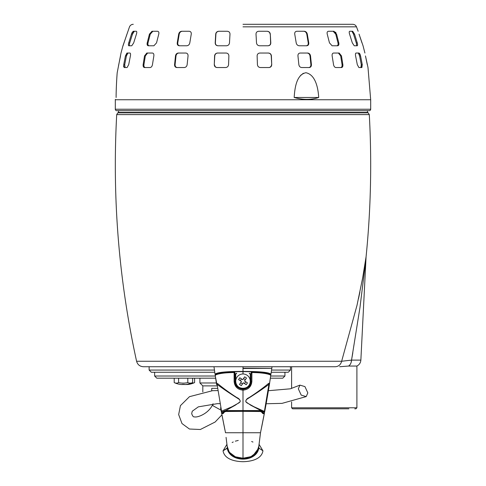 <?xml version="1.0" encoding="UTF-8"?>
<svg xmlns="http://www.w3.org/2000/svg" width="486" height="486" viewBox="0 0 486 486"><rect width="100%" height="100%" fill="white"/><g stroke="black" fill="none" stroke-linecap="round" stroke-linejoin="round"><path stroke-width="0.73" d="M117.788 112.831L116.707 114.599L369.293 114.599L368.212 112.831L117.788 112.831L118.505 112.418L118.505 110.686L116.768 110.686L369.232 110.686A1.452 1.452 0 0 0 370.684 109.235L115.316 109.235A1.452 1.452 0 0 0 116.768 110.686M358.474 298.799L359.877 292.208M364.105 269.609L364.518 267.063M365.259 262.367L365.533 260.539M365.849 258.394L365.988 257.434M365.721 260.836L359.968 307.523L351.536 360.114L360.861 360.114L366.073 256.827L362.641 277.998L357.01 305.305L341.646 361.256C340.729 364.67 338.627 366.493 335.34 366.73L143.388 366.73C139.846 366.493 137.574 364.67 136.584 361.256L337.6 361.256M118.505 112.418L367.495 112.418L367.495 110.686M291.606 401.928L291.606 407.79L356.9 407.79L356.9 366.049C359.306 364.798 360.63 362.817 360.861 360.114L351.536 360.114L341.646 361.256L243 361.256M351.785 358.704L352.812 352.793M143.388 366.73L149.123 366.73L149.123 370.065L214.448 370.065M156.231 366.73L335.34 366.73M291.606 388.472L291.606 366.73M354.646 366.049L355.236 366.049M354.756 408.811L355.886 408.811L356.9 407.79M348.869 408.811L292.621 408.811L291.606 407.79M351.536 360.114C351.366 362.817 350.382 364.798 348.59 366.049L339.653 366.73M351.53 360.254L351.099 362.592M350.801 363.358L350.072 364.628M349.896 364.858L349.446 365.363M356.9 366.049L348.59 366.049M307.826 392.895L306.204 396.594L301.211 395.112L298.331 388.824L299.959 385.125L304.947 386.607L307.826 392.895M221.015 410.172L213.184 405.871L212.637 404.832L213.038 403.745M243 373.983A7.254 7.254 0 0 1 249.002 385.319A7.254 7.254 0 0 1 236.591 384.633A7.254 7.254 0 0 1 243 373.983L243 371.419C253.492 371.371 268.989 371.796 270.945 374.281L270.465 375.168M239.817 377.762A13.347 6.676 124.2 0 0 239.185 378.649A13.347 6.676 124.2 0 0 238.59 379.56L241.487 381.528L239.519 384.426A13.347 6.676 34.2 0 0 241.323 385.647L243.286 382.749L246.183 384.718A13.347 6.676 -55.8 0 0 246.815 383.831A13.347 6.676 -55.8 0 0 247.41 382.919L244.513 380.951L246.481 378.053A13.347 6.676 -145.8 0 0 244.677 376.832L242.714 379.73L239.817 377.762M244.513 383.582L245.734 381.783M245.339 379.73L243.541 378.509M241.487 378.898L240.266 380.696M240.661 382.749L242.459 383.97M258.376 448.535L252.605 456.19L243 458.505L243 432.747L225.504 432.747L221.488 412.474M236.415 432.747L243 432.747L243 411.35L225.862 411.502L224.714 411.849L222.886 413.695L221.64 413.446M222.035 413.343L221.756 413.695L221.391 411.988M215.535 375.168L215.049 374.275C217.011 371.796 232.508 371.371 243 371.419L243 366.73L213.98 366.73L243 366.73M157.1 366.73L216.683 366.73M243 432.747L260.496 432.747L258.813 446.233L256.778 452.15L250.928 456.67L243 458.213L235.364 456.797L229.234 452.174L227.187 446.233L226.063 437.376M226.919 444.374L223.05 450.82L227.162 448.068L226.093 448.785L227.162 448.068L227.296 446.932L227.162 448.068C229.526 462.812 256.474 462.812 258.838 448.068L262.95 450.82C261.462 459.598 250.49 461.536 243 461.7C235.51 461.536 224.538 459.598 223.05 450.82L227.521 448.068C229.769 462.308 256.225 462.308 258.479 448.068L258.838 448.068L258.831 446.112M259.081 444.374L262.95 450.82L258.838 448.068L258.704 446.932M258.838 448.068L259.907 448.785L258.479 448.068M235.327 441.167L238.255 440.438M243 458.213L242.386 458.207M244.586 458.158L247.526 457.733M264.36 413.44L260.496 432.747L264.499 412.553L264.238 413.695L263.114 413.695L261.286 411.849L260.138 411.502L243 411.35L243 410.986L225.996 411.132L224.666 411.575L222.886 413.695L223.098 413.337L222.691 413.337L223.451 413.398M243 368.181L271.789 368.382L243 368.497M232.083 432.747L236.22 432.747M215.584 374.548L215.365 374.548C217.163 372.045 232.624 371.602 243 371.656C253.358 371.602 268.807 372.039 270.635 374.548L270.416 374.548M225.996 411.132L224.714 411.849M270.945 374.281L272.02 366.73L290.446 366.73L290.446 370.065L288.271 372.246L271.243 372.246L284.905 372.246M261.286 411.849L259.998 411.132L260.138 411.502L259.998 411.132L243 410.755L224.83 410.913L225.51 410.561L222.193 411.934L221.233 411.29L222.193 411.934M262.543 413.398L264.238 413.695M221.002 410.111L220.571 407.797M264.834 411.004L264.712 411.393M265.271 408.629L265.903 405.196M268.958 387.263L268.4 390.708L268.958 387.269M269.007 386.965L269.268 385.295M269.438 384.219L264.767 411.29L264.396 411.393L268.916 384.377C262.64 389.025 255.454 393.879 247.356 398.957C245.005 400.683 245.302 402.208 248.249 403.532L253.941 406.721L264.396 411.393L263.807 411.928L260.496 410.561L225.51 410.561M263.807 411.928L264.706 411.484L264.481 412.626L264.281 413.118L263.546 413.118L262.689 411.739L261.644 411.229L263.309 413.337L263.965 413.343M216.416 383.302L216.519 383.952M269.584 383.302L269.481 383.952M269.463 384.08L269.299 385.106M269.293 385.173L269.019 386.892M265.623 406.709L265.01 410.069M265.617 406.77L264.882 410.749M269.432 384.28L270.787 375.149C267.555 373.527 261.261 372.659 251.894 372.531L251.839 372.185C261.17 372.3 267.385 373.181 270.502 374.821L270.787 375.149L270.502 374.821M269.578 383.108L270.216 379.183M299.959 385.125L290.33 388.812L268.4 390.708L269.208 385.69M235.613 404.795L235.291 404.856M234.106 372.531L234.161 372.185L234.951 372.568L234.106 372.531L234.161 372.185C224.836 372.306 218.615 373.181 215.498 374.821L215.213 375.149C218.445 373.527 224.745 372.659 234.106 372.531L234.124 381.407L234.969 381.243C235.327 386.03 238.006 388.703 243 389.256C248 388.697 250.679 386.024 251.031 381.243L250.26 381.243L250.26 373.965L251.274 373.746L250.254 373.965L249.531 373.212L250.26 373.959L251.068 373.849M234.665 372.288L234.969 381.243L235.011 374.026L235.74 374.25L235.74 381.243L235.011 381.243C234.519 391.546 251.481 391.546 250.989 381.243L251.049 372.568L251.894 372.531L251.839 372.185C257.926 372.306 263.212 372.774 267.701 373.588L270.781 375.022L269.572 383.369M216.628 384.669L216.428 383.387L217.084 384.377L221.604 411.399L221.233 411.29L232.059 406.721L237.751 403.526C240.685 402.195 240.983 400.671 238.644 398.957C230.546 393.885 223.36 389.025 217.084 384.377L217.685 383.63L216.428 383.387L215.249 375.642L215.219 375.022L216.173 374.214L219.314 373.388L234.149 372.179L234.951 372.555L235.011 374.013M223.317 411.739L224.356 411.229L223.317 411.739L222.454 413.118L221.719 413.118L221.586 411.399M224.678 410.773L224.356 411.229M217.685 383.63C223.183 388.217 229.556 392.852 236.785 397.536C239.142 398.52 240.248 399.954 240.114 401.831L235.188 405.263L225.383 410.785M234.124 381.407C234.629 386.686 237.587 389.602 243 390.161L243 410.621L225.656 410.773M260.618 410.785L242.046 410.634M251.335 372.288L251.839 372.185L251.049 372.555L250.989 374.013M261.322 410.773L250.812 405.263L245.886 401.837C245.752 399.954 246.858 398.52 249.215 397.536C256.444 392.852 262.817 388.217 268.315 383.63L268.916 384.377L269.572 383.381C269.906 382.932 269.487 383.011 268.315 383.63M234.951 372.568L235.011 374.026L235.74 374.25L236.761 373.212M234.932 373.849L235.74 373.959L236.469 373.212L235.74 374.25M221.209 411.211L221.993 413.343M223.408 413.331L221.719 413.118L222.691 413.337L223.117 412.286M224.368 411.897L223.511 411.903L223.323 412.292L224.034 412.286M243 410.621L261.644 411.229M261.632 411.897L262.689 411.739M261.96 412.286L262.883 412.286M259.998 411.132L261.334 411.575L262.592 413.167L263.546 413.118M264.007 413.343L264.767 411.29M265.083 409.662L266.073 404.249M266.316 402.87L268.242 391.649M268.302 391.285L269.195 385.769M269.396 384.499L269.493 383.867M264.797 411.192L264.985 410.172M215.498 374.821L215.328 376.14L216.817 383.916M243 389.256L243 390.161C248.413 389.602 251.371 386.686 251.876 381.407L251.031 381.243L251.049 372.568M251.876 381.407L251.894 372.531M243 24.3L352.733 24.3L243 24.3M115.316 99.375L115.316 99.751L370.684 99.751L367.999 67.542L365.472 55.933L367.276 64.638M364.913 53.029L363.042 45.775L359.063 34.166L361.961 42.871M358.146 31.262L356.499 26.839C355.758 25.229 354.501 24.385 352.733 24.3M360.91 67.542L361.292 64.638L359.585 55.933L360.563 55.933L362.264 64.638L361.876 67.542L358.899 67.542L357.301 64.638L355.6 55.933C355.284 54.189 355.442 53.217 356.068 53.029L359.051 53.029L360.424 55.355M360.29 54.93L359.658 53.533M357.222 45.775L354.239 45.775L352.307 42.871L349.586 34.166C349.057 32.447 349.1 31.475 349.713 31.262L352.69 31.262L354.549 34.166L357.265 42.871C357.726 44.609 357.708 45.575 357.222 45.775L357.465 45.617M341.494 67.542L335.899 67.542C334.684 67.36 333.9 66.394 333.542 64.638L332.151 55.933C331.95 54.189 332.43 53.217 333.59 53.029L339.185 53.029L341.482 55.933L342.867 64.638C343.019 66.388 342.557 67.354 341.494 67.542L342.114 67.341M336.002 32.817L335.522 32.149M337.697 45.775L332.102 45.775L329.465 42.871L327.248 34.166C326.865 32.447 327.254 31.475 328.408 31.262L334.003 31.262L336.573 34.166L338.791 42.871C339.113 44.609 338.748 45.575 337.697 45.775L338.232 45.617M306.794 32.823L306.265 32.149M270.028 33.078L269.748 32.598M268.977 67.542L260.405 67.542C258.643 67.36 257.653 66.394 257.434 64.638L257.124 55.933C257.203 54.189 258.127 53.217 259.882 53.029L268.454 53.029C270.204 53.217 271.188 54.183 271.413 55.933L271.723 64.638C271.625 66.388 270.708 67.354 268.977 67.542M268.12 45.775L259.542 45.775C257.762 45.575 256.748 44.609 256.511 42.871L256.013 34.166C256.031 32.447 256.936 31.475 258.71 31.262L267.282 31.262C269.056 31.475 270.058 32.441 270.301 34.166L270.799 42.871C270.757 44.609 269.864 45.575 268.12 45.775M309.23 67.542L301.691 67.542C300.111 67.36 299.163 66.394 298.854 64.638L297.954 55.933C297.888 54.189 298.635 53.217 300.184 53.029L307.723 53.029C309.254 53.217 310.183 54.183 310.518 55.933L311.423 64.638C311.447 66.388 310.718 67.354 309.23 67.542M306.751 45.775L299.212 45.775C297.596 45.575 296.594 44.609 296.199 42.871L294.747 34.166C294.559 32.447 295.245 31.475 296.8 31.262L304.339 31.262C305.901 31.475 306.891 32.441 307.316 34.166L308.762 42.871C308.908 44.609 308.239 45.575 306.751 45.775M303.464 73.271L302.687 73.69M301.344 74.716L300.105 76.047M294.17 97.492C294.771 88.142 296.436 74.65 305.901 72.73C315.566 74.656 318.148 88.16 318.713 97.492C311.107 99.995 302.924 99.995 294.17 97.492L318.713 97.492M116.5 83.568L116.616 81.308M116.847 77.547L116.95 76.071M116.118 97.492C116.081 88.142 117.005 74.65 117.199 72.73C117.005 74.656 116.081 88.16 116.118 97.492C115.048 99.995 115.048 99.995 116.118 97.492M226.458 45.775L217.88 45.775C216.142 45.575 215.249 44.609 215.201 42.871L215.699 34.166C215.936 32.447 216.944 31.475 218.718 31.262L227.29 31.262C229.064 31.475 229.963 32.441 229.987 34.166L229.489 42.871C229.252 44.609 228.244 45.575 226.458 45.775M225.595 67.542L217.023 67.542C215.292 67.36 214.375 66.394 214.277 64.638L214.587 55.933C214.806 54.189 215.796 53.217 217.546 53.029L226.118 53.029C227.873 53.217 228.791 54.183 228.876 55.933L228.566 64.638C228.347 66.388 227.357 67.354 225.595 67.542M186.788 45.775L179.249 45.775C177.761 45.575 177.092 44.609 177.238 42.871L178.684 34.166C179.103 32.447 180.093 31.475 181.661 31.262L189.2 31.262C190.755 31.475 191.441 32.441 191.253 34.166L189.801 42.871C189.412 44.609 188.404 45.575 186.788 45.775M184.309 67.542L176.77 67.542C175.282 67.36 174.553 66.394 174.577 64.638L175.482 55.933C175.81 54.189 176.746 53.217 178.277 53.029L185.816 53.029C187.365 53.217 188.112 54.183 188.046 55.933L187.146 64.638C186.843 66.388 185.895 67.354 184.309 67.542M153.898 45.775L148.303 45.775C147.252 45.575 146.887 44.609 147.209 42.871L149.427 34.166L151.996 31.262L157.592 31.262C158.746 31.475 159.135 32.441 158.752 34.166L156.535 42.871L153.898 45.775M150.101 67.542L144.506 67.542C143.443 67.36 142.987 66.394 143.133 64.638L144.518 55.933L146.815 53.029L152.41 53.029C153.57 53.217 154.05 54.183 153.849 55.933L152.458 64.638C152.106 66.388 151.316 67.354 150.101 67.542M131.761 45.775L128.778 45.775C128.292 45.575 128.274 44.609 128.735 42.871L131.451 34.166L133.31 31.262L136.287 31.262C136.9 31.475 136.943 32.441 136.414 34.166L133.693 42.871L131.761 45.775M127.101 67.542L124.124 67.542L123.736 64.638L125.437 55.933L126.949 53.029L129.932 53.029C130.558 53.217 130.716 54.183 130.4 55.933L128.699 64.638L127.101 67.542M133.267 24.3C131.499 24.385 130.242 25.229 129.501 26.839L122.958 45.775L121.008 53.029L117.199 72.73M127.496 32.55L127.624 32.149M123.037 45.775L126.937 34.166M118.517 65.695L120.528 55.933M134.33 31.262L132.471 34.166L129.732 42.871L128.735 42.871L128.486 43.959M128.48 43.971L128.425 45.265M133.31 31.262L132.957 31.432M132.374 32.155L131.882 33.078M131.876 33.097L131.512 33.996M123.614 65.744L123.638 66.685M147.106 43.436L147.416 45.265M218.718 31.262L217.764 31.432M216.622 32.149L215.997 33.03M215.978 33.066L215.383 42.871C215.426 44.603 216.319 45.575 218.068 45.775M217.728 53.029C215.978 53.217 214.994 54.183 214.769 55.933L214.277 64.638L215.45 67.044M362.264 64.638L361.292 64.638L361.323 67.044M359.585 55.933L358.431 53.223M356.39 43.339L356.578 45.265M354.549 34.166L353.529 34.166L352.022 31.432M340.704 67.542C341.767 67.36 342.223 66.394 342.071 64.638L342.095 65.744M341.482 55.933L340.68 55.933L338.384 53.029L339.064 53.223M340.346 54.821L340.625 55.671M338.074 43.43L338.104 43.947M336.573 34.166L335.747 34.166L333.171 31.262L333.809 31.432M308.713 67.542C310.202 67.36 310.931 66.394 310.906 64.638L310.821 65.744M310.518 55.933L309.995 55.933C309.661 54.189 308.732 53.217 307.201 53.029L308.118 53.229M308.27 43.43L308.221 43.965M268.801 67.542C270.526 67.36 271.443 66.394 271.546 64.638L271.37 65.738L270.374 67.044M271.413 55.933L271.231 55.933C271.012 54.189 270.022 53.217 268.272 53.029L269.311 53.229M270.975 54.833L271.206 55.671M270.605 43.363L270.465 43.965M215.037 54.815L215.663 53.897M216.161 33.084L216.44 32.592M216.811 32.149L217.758 31.505M176.327 54.815L176.94 53.903M180.282 32.143L181.163 31.511M145.654 54.815L146.201 53.885M151.31 32.149L152.039 31.517M126.573 55.301L127.113 53.897M133.401 32.149L133.905 31.499M127.933 53.029L126.415 55.933L124.708 64.638L125.09 67.542M129.732 42.871C129.27 44.603 129.282 45.575 129.774 45.775M147.616 53.029L145.32 55.933L143.929 64.638C143.777 66.388 144.233 67.354 145.296 67.542M152.829 31.262L150.253 34.166L148.023 42.871C147.695 44.603 148.06 45.575 149.117 45.775M178.799 53.029C177.269 53.217 176.339 54.183 176.005 55.933L175.094 64.638C175.069 66.388 175.798 67.354 177.287 67.542M182.201 31.262C180.64 31.475 179.65 32.441 179.225 34.166L177.767 42.871C177.621 44.603 178.289 45.575 179.777 45.775M214.454 64.638C214.551 66.388 215.468 67.354 217.199 67.542M218.907 31.262C217.133 31.475 216.13 32.441 215.887 34.166M271.231 55.933L271.723 64.638M267.932 45.775C269.675 45.575 270.568 44.609 270.617 42.871L270.799 42.871M270.301 34.166L270.617 42.871M270.113 34.166C269.876 32.447 268.867 31.481 267.093 31.262M309.995 55.933L310.906 64.638L311.423 64.638M306.223 45.775C307.711 45.575 308.379 44.609 308.233 42.871L308.762 42.871M307.316 34.166L306.775 34.166L308.233 42.871M306.775 34.166C306.356 32.447 305.36 31.481 303.799 31.262M340.68 55.933L342.071 64.638L342.867 64.638M336.883 45.775C337.934 45.575 338.299 44.609 337.977 42.871L338.791 42.871M335.747 34.166L337.977 42.871M356.226 45.775C356.712 45.575 356.73 44.609 356.268 42.871L357.265 42.871M353.529 34.166L356.268 42.871M149.123 370.065L151.298 372.246L214.757 372.246L154.633 372.246L154.633 376.018L215.31 376.018M154.633 376.018L156.814 378.193L215.632 378.193M183.538 384.432A21.755 19.379 -101.1 0 0 184.443 384.535L185.348 384.535A21.755 12.922 96.2 0 0 185.385 384.529M182.736 384.347A21.755 9.702 95.6 0 0 183.453 384.535L183.234 384.535A21.755 17.405 98.4 0 1 183.192 384.529A21.767 21.767 0 0 1 182.432 384.444M192.359 382.719A20.248 9.635 -90 0 0 192.492 382.658A21.767 21.767 0 0 1 186.946 384.353L186.946 384.353A20.363 0.486 -120 0 1 186.903 384.335A21.755 21.633 -145.8 0 1 185.196 384.535L184.522 384.535A21.755 2.485 -95 0 1 184.309 384.335A20.363 17.63 177.3 0 1 182.335 384.335A21.755 1.288 95 0 1 182.214 384.535L181.576 384.535A21.755 21.53 127.3 0 1 179.881 384.335L179.935 384.335M192.492 382.658A20.248 9.635 -90 0 0 192.632 382.597A20.248 10.607 -90 0 1 187.803 382.597A20.248 20.242 90 0 1 178.593 382.597A20.248 9.635 90 0 1 174.346 382.658A20.248 9.635 90 0 1 174.207 382.597L174.207 378.193M179.881 384.335L179.893 384.353A21.767 21.767 0 0 1 174.346 382.658M187.225 384.432L187.529 384.535A21.755 17.405 -98.3 0 0 187.578 384.529A21.755 17.405 -98.3 0 0 188.896 384.335A20.363 9.24 -124.1 0 1 187.857 384.335A21.755 19.379 101.1 0 1 186.32 384.535L185.415 384.535A21.755 12.922 -96.2 0 1 185.36 384.529L185.348 384.535M211.732 390.738L211.732 388.35L217.218 388.35M216.823 385.884L202.82 385.884L199.916 382.98L216.367 382.98M270.368 378.193L282.755 378.193L284.936 376.018L270.69 376.018M187.578 384.529A21.767 21.767 0 0 0 194.455 382.658A20.248 9.635 -90 0 0 194.594 382.597L194.594 378.193M194.594 382.597A20.248 10.607 -90 0 1 191.502 383.083M178.593 378.193L178.593 382.597M192.632 382.597L192.632 378.193M187.803 382.597L187.803 378.193M184.625 384.535L185.263 384.535A21.755 21.53 -127.3 0 0 186.916 384.341M183.422 384.353A20.363 17.63 -177.3 0 0 184.315 384.341M181.643 384.535L182.317 384.535A21.755 2.485 95 0 0 182.523 384.341M243 458.505C234.926 458.699 229.793 455.212 227.606 448.043M227.162 448.068L227.521 448.068M250.26 381.243C250.727 390.604 235.273 390.604 235.74 381.243M249.239 373.212L250.26 374.25M243 26.839L356.499 26.839L243 26.839M124.708 64.638L123.736 64.638M125.437 55.933L126.415 55.933M131.451 34.166L132.471 34.166M143.929 64.638L143.133 64.638M144.518 55.933L145.32 55.933M148.023 42.871L147.209 42.871M149.427 34.166L150.253 34.166M175.094 64.638L174.577 64.638M175.482 55.933L176.005 55.933M177.767 42.871L177.238 42.871M178.684 34.166L179.225 34.166M271.553 370.065L290.446 370.065M366.073 256.827C370.836 209.502 371.912 162.087 369.293 114.599M367.495 112.418L368.212 112.831M116.707 114.599C112.175 197.717 118.797 279.936 136.584 361.256M306.204 396.594L282.02 403.374L266.158 403.745M219.824 403.672L217.491 403.641L198.337 406.849L192.249 411.229L191.684 413.641C192.547 416.059 193.416 417.134 194.297 416.867C195.894 417.225 198.112 416.788 200.955 415.566C206.228 413.209 210.122 409.631 212.637 404.832M217.582 390.586L212.558 390.689L189.497 396.667L180.428 405.64L178.66 414.576L181.995 423.555L189.431 429.023L200.36 429.496L215.134 422.018L221.908 414.844L224.872 429.727M215.049 374.275L213.98 366.73M232.138 442.521L233.231 441.974M227.296 446.932L227.053 445.346M227.029 445.182L226.409 440.267M259.087 444.319L260.289 434.484M252.957 442.06L251.639 441.501M264.244 414.066L262.015 425.414M261.924 425.894L261.389 428.342M261.334 428.591L260.496 432.747M262.094 425.031L262.604 422.468M221.215 411.18L221.13 410.81M221.203 411.192L221.106 410.688M115.316 99.751L115.316 109.235M370.684 99.751L370.684 109.235M284.936 372.246L284.936 376.018M202.82 391.91L202.82 385.884M199.916 378.193L199.916 382.98"/></g></svg>
